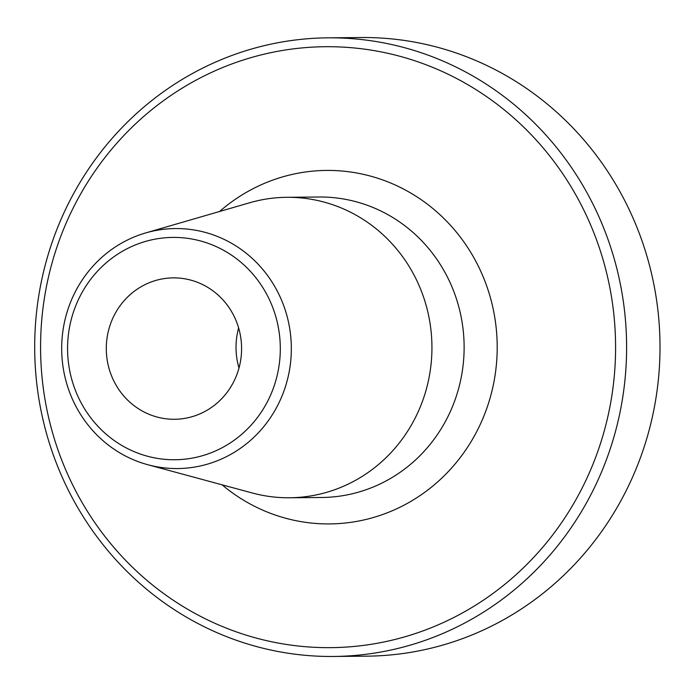 <?xml version="1.0" encoding="UTF-8"?>
<svg xmlns="http://www.w3.org/2000/svg" width="694" height="694" viewBox="0 0 694 694"><rect width="100%" height="100%" fill="white"/><g stroke="black" fill="none" stroke-linecap="round" stroke-linejoin="round"><path stroke-width="1.04" d="M238.623 327.941A70.701 67.648 -90.5 0 0 238.988 368.037M333.467 656.463L366.866 656.16A309.324 295.965 -90.5 0 0 658.164 381.605A309.324 295.965 -90.5 0 0 432.414 45.951A309.324 295.965 -90.5 0 0 361.236 37.537L327.837 37.84A309.324 295.965 -90.5 0 0 34.7 349.845A309.324 295.965 -90.5 0 0 333.467 656.463A309.324 295.965 -90.5 0 0 624.765 381.908A309.324 295.965 -90.5 0 0 399.015 46.255A309.324 295.965 -90.5 0 0 327.837 37.84M394.487 54.878A300.485 287.507 -90.5 0 0 52.623 433.013A300.485 287.507 -90.5 0 0 537.13 553.639A300.485 287.507 -90.5 0 0 394.487 54.878M147.822 464.728L252.278 492.983A150.242 143.753 -90.5 0 0 289.554 497.772A150.242 143.753 -90.5 0 0 431.043 364.419A150.242 143.753 -90.5 0 0 321.391 201.39A150.242 143.753 -90.5 0 0 286.822 197.304A150.242 143.753 -90.5 0 0 249.632 202.769L145.714 232.924A120.001 114.822 -90.5 0 0 61.688 349.603A120.001 114.822 -90.5 0 0 147.822 464.728A120.001 114.822 -90.5 0 0 287.967 377.501A120.001 114.822 -90.5 0 0 203.03 231.822A120.001 114.822 -90.5 0 0 145.714 232.924M198.51 240.436A111.17 106.364 -90.5 0 0 72.029 380.338A111.17 106.364 -90.5 0 0 251.28 424.962A111.17 106.364 -90.5 0 0 198.51 240.436M189.566 279.803A70.701 67.648 -90.5 0 0 173.292 277.878A70.701 67.648 -90.5 0 0 106.295 349.195A70.701 67.648 -90.5 0 0 174.584 419.28A70.701 67.648 -90.5 0 0 241.165 356.525A70.701 67.648 -90.5 0 0 189.566 279.803M289.554 497.772L321.738 497.485A150.242 143.753 -90.5 0 0 463.228 364.124A150.242 143.753 -90.5 0 0 353.576 201.095A150.242 143.753 -90.5 0 0 319.006 197.009L286.822 197.304M222.089 484.82A176.753 169.119 -90.5 0 0 479.979 425.014A176.753 169.119 -90.5 0 0 367.143 175.235A176.753 169.119 -90.5 0 0 219.599 211.488"/></g></svg>
